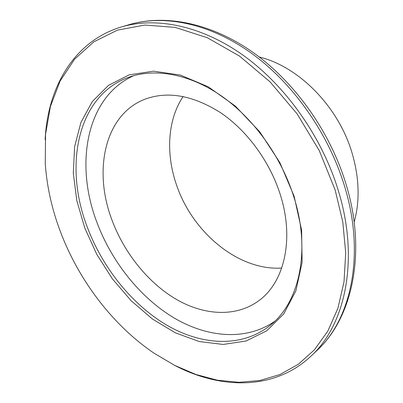 <?xml version="1.0" encoding="UTF-8"?>
<svg xmlns="http://www.w3.org/2000/svg" width="403" height="403" viewBox="0 0 403 403"><rect width="100%" height="100%" fill="white"/><g stroke="black" fill="none" stroke-linecap="round" stroke-linejoin="round"><path stroke-width="0.6" d="M294.089 196.12L301.61 230.158L302.114 262.383L295.893 290.81L283.727 313.942L266.71 330.813L246.117 340.988L223.227 344.454L199.253 341.548L175.295 332.813L152.299 318.929L131.091 300.673L112.366 278.841L96.735 254.278L84.721 227.841L76.777 200.437L73.306 173.038L74.615 146.677L80.912 122.477L92.247 101.627L108.467 85.36L129.131 74.862L153.467 71.175L180.317 75.049L208.18 86.771L235.292 106.024L259.764 131.826L279.838 162.565L294.089 196.12M87.234 226.965C102.624 268.05 132.401 305.157 167.633 325.639C202.79 345.799 242.868 347.718 270.761 324.889C299.646 301.802 311.181 249.709 293.439 195.601C280.528 155.528 252.883 117.696 220.909 95.602C188.851 73.608 154.505 67.936 128.492 77.341C77.124 95.894 63.704 166.086 87.234 226.965M281.712 268.05C238.526 270.902 192.453 232.471 176.544 184.997C165.683 153.996 167.457 119.978 183.118 96.493M111.802 219.59C124.059 252.893 148.178 282.992 176.625 299.535C205.036 315.836 237.13 317.373 259.749 299.988C284.699 281.319 294.623 237.861 279.863 193.314C269.259 160.737 246.626 130.199 220.396 112.568C192.619 95.158 167.305 90.766 144.465 99.39C104.589 115.051 93.169 170.459 111.802 219.59M259.235 56.984C298.658 66.48 338.404 106.523 352.021 152.873C359.325 177.783 360.04 200.88 354.172 222.169M335.125 189.904L319.267 150.611L297.137 113.888L270 81.804L239.468 56.042L207.318 37.736L175.28 27.414L144.904 25.046L117.429 30.134L93.788 41.857L74.56 59.211L60.072 81.104L50.425 106.457L45.544 134.259L45.262 163.573C46.844 186.382 51.871 209.036 60.354 231.534C78.867 280.604 112.931 325.458 154.354 353.391L174.746 365.42L195.873 374.463L217.378 380.2L238.858 382.306L259.849 380.508L279.833 374.573L298.24 364.347L314.466 349.789L327.891 330.989L337.916 308.23L344.001 281.974L345.714 252.898L342.782 221.862L335.125 189.904M45.146 139.69C47.569 87.572 73.951 41.015 121.595 26.905C156.253 16.694 201.369 25.5 243.407 55.448C285.314 85.501 321.317 135.987 337.815 188.957C359.839 258.59 345.643 324.707 310.869 356.242C274.69 390.305 221.187 389.656 174.932 365.516M274.836 321.216C246.429 341.089 207.58 337.82 173.753 317.75C139.871 297.359 111.49 261.547 96.755 221.947C74.535 163.764 86.343 96.927 133.715 75.668M344.071 184.619C327.83 132.184 292.2 82.298 250.595 52.627C208.87 23.067 163.956 14.427 129.343 24.618C165.391 14.04 211.147 22.946 252.817 52.259C294.381 81.708 329.538 130.839 345.603 182.791C367.062 251.079 352.937 317.665 316.743 350.696C351.466 319.186 365.758 253.537 344.071 184.619M121.595 26.905L129.343 24.618M310.869 356.242L316.743 350.696"/></g></svg>
